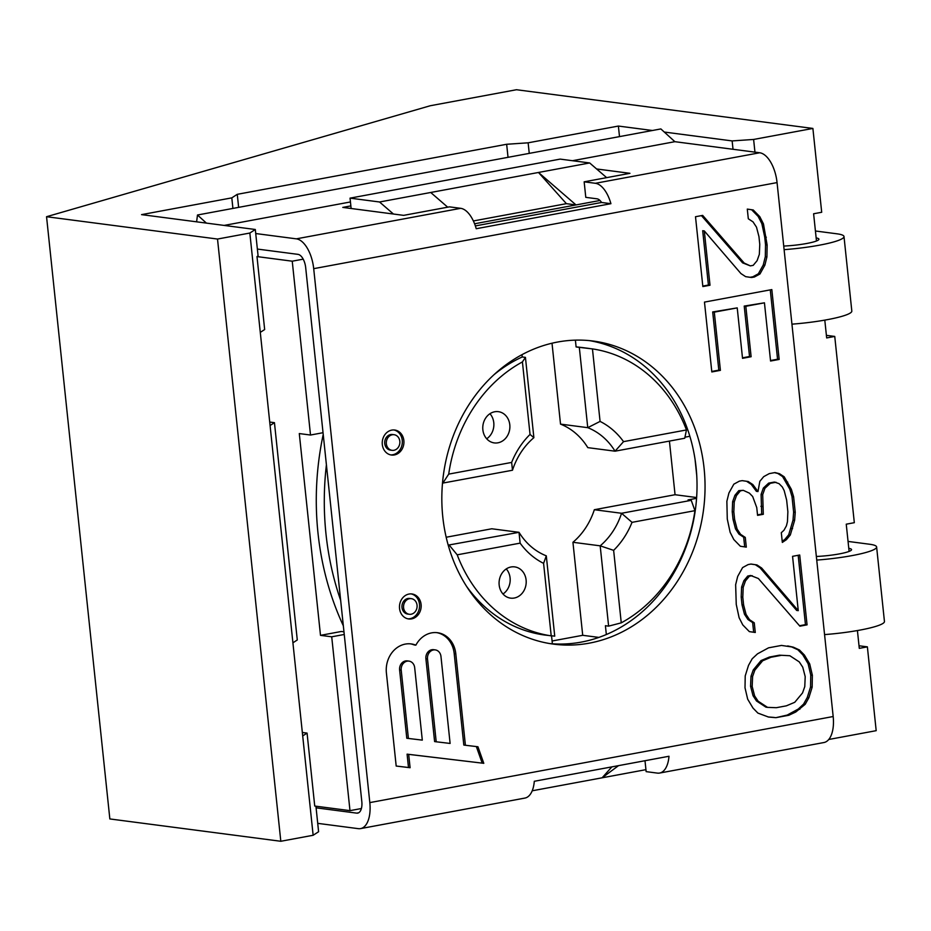 <?xml version="1.0" encoding="UTF-8"?>
<svg xmlns="http://www.w3.org/2000/svg" width="931" height="931" viewBox="0 0 931 931"><rect width="100%" height="100%" fill="white"/><g stroke="black" fill="none" stroke-linecap="round" stroke-linejoin="round"><path stroke-width="1.4" d="M776 482.258L770.274 483.329L764.945 488.275L762.698 494.629L763.304 514.296L757.566 515.355L756.752 507.593L752.667 496.491L749.385 493.139L743.252 490.323L740.389 490.858L736.491 495.536L734.245 501.89L733.826 511.852L734.64 519.614L737.096 529.052L740.576 534.336L745.277 537.42L746.301 547.125L740.366 546.253L733.814 539.549L730.137 532.323L727.274 519.009L726.867 501.285L728.926 492.988L733.837 484.167L739.365 481.152L742.228 480.629L748.163 481.502L752.876 484.586L757.985 491.545L759.836 481.315L763.723 476.637L769.25 473.623L774.988 472.564L779.491 473.704L784.193 476.788L791.35 489.299L793.608 496.793L795.237 512.318L794.62 520.348L790.314 534.988L786.416 539.666L782.331 542.412L781.307 532.707L783.972 530.239L786.427 525.817L787.451 521.674L787.87 511.713L786.637 500.063L784.193 490.637L782.343 487.018L779.072 483.666L774.406 482.049L768.669 483.119L763.35 488.065L761.093 494.419L761.698 514.087L757.52 514.866M644.997 760.72L646.149 771.636L657.356 773.102A28.361 14.012 -100.5 0 0 659.602 773.056L823.935 742.531A28.361 14.012 -100.5 0 0 833.175 716.521L777.059 182.592A28.361 14.012 -100.5 0 0 759.696 152.765L674.882 141.687L660.859 128.932L197.488 215.003L206.403 223.103M317.727 823.353L358.33 828.66A28.361 14.012 -100.5 0 0 360.576 828.602A28.361 14.012 -100.5 0 0 369.816 802.603L313.7 268.663A28.361 14.012 -100.5 0 0 296.337 238.848L255.734 233.541M589.265 643.158A152.835 131.224 -82.6 0 1 553.642 644.147A152.835 131.224 -82.6 0 1 441.841 496.27A152.835 131.224 -82.6 0 1 557.611 342.038A152.835 131.224 -82.6 0 1 593.233 341.049A152.835 131.224 -82.6 0 1 705.035 488.926A152.835 131.224 -82.6 0 1 589.265 643.158M793.34 647.173L799.473 649.989L804.384 655.017L809.702 663.919L812.367 675.289L812.158 687.194L808.876 697.703L805.187 704.313L795.772 712.006L788.813 715.276L775.907 717.673L768.541 717.056L757.904 713.099L752.993 708.084L747.674 699.181L745.009 687.8L745.219 675.894L748.501 665.397L752.19 658.776L757.508 653.83L768.564 647.825L781.47 645.427L793.34 647.173L787.684 645.939M752.225 575.695L749.362 576.231L745.463 580.909L743.217 587.252L742.798 597.225L743.613 604.987L746.068 614.425L749.548 619.709L754.25 622.792L755.274 632.486L749.339 631.614L742.787 624.922L739.109 617.695L736.246 604.37L735.641 584.703L737.689 576.417L742.601 567.584L748.128 564.582L751.003 564.046L756.938 564.931L761.639 568.015L798.263 610.655L792.56 556.331L799.717 555.004L807.061 624.852L799.892 626.179L758.358 578.512L750.619 575.486L747.756 576.021L743.869 580.7L741.611 587.042L741.192 597.015L742.007 604.778L744.463 614.216L747.942 619.499L752.644 622.583L753.668 632.254M704.302 230.923L740.925 273.563L745.626 276.647L751.561 277.519L754.424 276.996L759.952 273.993L764.875 265.16L766.923 256.875L767.132 244.958L763.455 223.882L759.777 216.655L753.226 209.964L747.29 209.091L748.315 218.785L753.016 221.869L756.496 227.152L758.951 236.59L759.766 244.353L759.347 254.314L757.101 260.668L753.202 265.347L750.339 265.882L744.195 263.066L702.672 215.398L695.504 216.725L702.847 286.573L710.004 285.247L704.302 230.923L702.696 230.713L708.41 285.037L710.004 285.247M737.224 307.882L742.531 358.33L751.119 356.724L745.824 306.287L764.444 302.819L770.565 361.03L779.166 359.436L771.822 289.588L704.476 302.098L711.819 371.946L720.408 370.352L714.298 312.141L737.224 307.882L712.692 311.932L718.813 370.142L711.761 371.446M386.4 672.927A25.207 21.646 -82.6 0 1 411.211 643.926A25.207 21.646 -82.6 0 1 415.866 645.16A25.207 21.646 -82.6 0 1 437.5 632.708A25.207 21.646 -82.6 0 1 455.783 653.702L465.407 745.265L477.94 746.755L483.783 763.315L408.686 754.366L410.094 767.714L396.187 766.05L386.4 672.927M391.776 430.11A12.603 10.823 -82.6 0 1 394.721 430.029A12.603 10.823 -82.6 0 1 403.938 442.225A12.603 10.823 -82.6 0 1 394.395 454.945A12.603 10.823 -82.6 0 1 391.451 455.026A12.603 10.823 -82.6 0 1 382.234 442.83A12.603 10.823 -82.6 0 1 391.776 430.11M409.012 594.048A12.603 10.823 -82.6 0 1 411.956 593.966A12.603 10.823 -82.6 0 1 421.173 606.162A12.603 10.823 -82.6 0 1 411.618 618.882A12.603 10.823 -82.6 0 1 408.686 618.964A12.603 10.823 -82.6 0 1 399.469 606.768A12.603 10.823 -82.6 0 1 409.012 594.048M781.051 655.389L771.019 657.251L762.629 660.789L754.843 670.157L752.597 676.5L752.178 686.473L754.634 695.911L758.113 701.194L767.528 707.362L776.326 707.7L786.358 705.838L794.748 702.3L802.534 692.943L804.78 686.589L805.199 676.628L802.743 667.19L799.264 661.894L789.849 655.738L779.445 655.18L789.849 655.738M408.395 738.469L401.214 670.169A7.879 6.761 97.4 0 1 408.965 661.115A7.879 6.761 97.4 0 1 414.679 667.667L422.302 740.122L406.789 738.26L399.608 669.959A7.879 6.761 -82.6 0 1 407.371 660.905L408.965 661.115M440.968 656.46A7.879 6.761 97.4 0 0 435.254 649.896A7.879 6.761 97.4 0 0 427.504 658.962L436.208 741.786L450.115 743.438L440.968 656.46M392.277 434.765A7.879 6.761 97.4 0 0 386.307 442.714A7.879 6.761 97.4 0 0 392.067 450.336A7.879 6.761 97.4 0 0 393.906 450.29A7.879 6.761 97.4 0 0 399.876 442.341A7.879 6.761 97.4 0 0 394.104 434.719A7.879 6.761 97.4 0 0 392.277 434.765M409.5 598.703A7.879 6.761 97.4 0 0 403.53 606.651A7.879 6.761 97.4 0 0 409.303 614.274A7.879 6.761 97.4 0 0 411.13 614.227A7.879 6.761 97.4 0 0 417.1 606.279A7.879 6.761 97.4 0 0 411.339 598.656A7.879 6.761 97.4 0 0 409.5 598.703M659.602 773.056A28.361 14.012 -100.5 0 0 668.993 756.263L534.301 781.284A28.361 14.012 -100.5 0 1 524.909 798.076L360.576 828.602M316.098 807.829L356.701 813.135A12.603 6.226 -100.5 0 0 357.702 813.112A12.603 6.226 -100.5 0 0 361.81 801.556L305.682 267.616A12.603 6.226 -100.5 0 0 297.967 254.361L257.363 249.066M475.357 225.919L601.566 202.469L610.922 203.691L476.23 228.723A28.361 14.012 -100.5 0 0 460.67 208.323L449.452 206.857L403.658 215.364L342.783 207.404L350.859 205.902L351.127 208.497M393.452 214.025L379.545 201.992L350.044 198.14L350.859 205.902M473.367 220.961L566.397 203.668L576.01 204.925L538.49 172.468L589.672 162.96L560.171 159.108L350.044 198.14M601.566 202.469A12.603 6.226 -100.5 0 0 597.004 198.815L585.785 197.349L584.156 181.824L629.95 173.317L596.608 168.965M196.616 221.822L197.488 215.003M549.639 643.554A152.835 131.224 97.4 0 0 581.247 642.111A152.835 131.224 97.4 0 0 696.97 490.23A152.835 131.224 97.4 0 0 589.218 340.595M610.922 203.691A28.361 14.012 -100.5 0 0 595.375 183.291L584.156 181.824M224.138 225.418L350.44 201.957M572.46 160.714L674.882 141.687M599.983 200.479L474.566 223.777M303.203 259.155L292.241 261.192L256.991 256.584L258.085 255.874L255.303 229.492L141.559 214.63L231.807 197.861L237.265 194.323L506.662 144.27L528.133 142.815L618.382 126.057L652.41 130.491M611.876 766.865L602.113 777.804L618.568 765.619M447.706 207.182L430.727 192.484L538.49 172.468L566.397 203.668M302.342 732.476L307.067 733.093L314.736 806.048L349.986 810.645L361.391 808.527M532.206 790.791L645.939 769.658M292.241 261.192L310.512 435.033L299.293 433.567L320.497 635.349L341.305 631.486L343.97 631.823M323.22 434.428A272.585 234.03 97.4 0 0 317.983 532.951A272.585 234.03 97.4 0 0 343.33 625.795M430.727 192.484L379.545 201.992M606.651 177.646L589.672 162.96M310.512 435.033L323.034 432.706M344.249 634.477L331.715 636.804L349.986 810.645M269.711 422.046L274.447 422.662L297.28 639.969L292.916 642.809L302.703 735.932L307.067 733.093M320.497 635.349L331.715 636.804M256.991 256.584L264.66 329.539L260.284 332.379L249.845 233.041L217.517 239.046L46.55 216.714L430.285 105.738L516.484 89.725L812.891 128.443L821.701 212.268L813.613 213.769L816.475 240.989M619.499 136.613L618.382 126.057M529.25 153.371L528.133 142.815M46.55 216.714L109.846 818.943L280.813 841.275L313.142 835.27L318.6 831.72L315.923 806.199M232.913 208.428L231.807 197.861M238.639 207.357L237.265 194.323M274.447 422.662L270.083 425.502L260.284 332.379M508.023 157.316L506.662 144.27M828.765 739.482L876.187 730.672L867.378 646.859L859.29 648.36L857.416 630.543M812.891 128.443L753.621 139.452L732.138 140.918L664.292 132.051M754.948 152.149L753.621 139.452M824.796 320.124L826.67 337.93L834.746 336.428L854.321 522.687L846.244 524.188L849.107 551.408M834.746 336.428L826.391 335.346M867.378 646.859L859.022 645.765M255.303 229.492L249.845 233.041M733.023 149.286L732.138 140.918M280.813 841.275L217.517 239.046M313.142 835.27L302.703 735.932M292.916 642.809L270.083 425.502M784.111 249.659A50.425 6.936 -6 0 0 843.998 236.544L851.818 311.047A50.425 6.936 174 0 1 791.932 324.163M843.998 236.544A50.425 6.936 -6 0 0 836.946 233.809L815.428 230.993M816.731 560.09A50.425 6.936 -6 0 0 876.618 546.974L884.45 621.477A50.425 6.936 174 0 1 824.563 634.593M876.618 546.974A50.425 6.936 -6 0 0 869.577 544.239L848.048 541.423M783.727 246.052A25.207 3.468 -6 0 0 818.919 239.186A25.207 3.468 -6 0 0 816.15 237.929M816.359 556.47A25.207 3.468 -6 0 0 851.551 549.604A25.207 3.468 -6 0 0 848.781 548.347M326.409 464.813A272.585 234.03 97.4 0 0 325.99 533.998A272.585 234.03 97.4 0 0 340.665 600.379M551.559 635.931L552.374 643.775M466.384 586.111A144.957 124.451 97.4 0 0 545.042 635.082L554.736 636.141L546.299 555.842A67.754 58.164 -82.6 0 1 519.021 532.323L491.777 528.773L446.17 537.245M521.988 354.676L522.233 356.969A144.957 124.451 97.4 0 0 494 374.716M589.544 348.508L582.597 347.6A144.957 124.451 97.4 0 0 576.114 346.949L575.393 340.141M689.871 436.278L684.972 437.186M696.76 475.706L695.003 458.925M632.021 522.349A77.203 66.287 -82.6 0 1 613.634 550.349L621.256 622.851A144.957 124.451 97.4 0 0 694.945 510.665L632.021 522.349L621.559 513.272L691.244 500.331L688.044 499.912L696.574 498.329M606.337 634.523L605.418 625.713L608.618 626.132L600.181 545.834L572.937 542.284L582.713 635.303L598.854 637.409M576.114 346.949L579.315 347.368L587.752 427.666L560.52 424.117L552.013 343.225M552.083 640.993L582.713 635.303M522.233 356.969L525.433 357.376L533.882 437.675A67.754 58.164 -82.6 0 0 512.492 470.236L442.504 483.142M613.634 550.349L600.181 545.834A67.754 58.164 -82.6 0 0 621.559 513.272L594.327 509.723L675.056 494.722L669.424 441.085M560.52 424.117A67.754 58.164 -82.6 0 1 587.798 447.636L615.042 451.186L684.727 438.245L686.461 429.947A144.957 124.451 97.4 0 0 592.453 348.904L600.076 421.417A77.203 66.287 -82.6 0 1 623.537 441.643L615.042 451.186A67.754 58.164 -82.6 0 0 587.752 427.666L600.076 421.417M594.327 509.723A67.754 58.164 -82.6 0 1 572.937 542.284M696.632 497.538L675.056 494.722M448.195 545.124L519.021 532.323L520.126 543.134A77.203 66.287 -82.6 0 0 543.588 563.36L551.21 635.861A144.957 124.451 97.4 0 1 457.202 554.829L520.126 543.134M623.537 441.643L686.461 429.947M530.042 434.428L522.419 361.915A144.957 124.451 97.4 0 0 448.719 474.112L511.643 462.428A77.203 66.287 -82.6 0 1 530.042 434.428L533.882 437.675M509.792 424.792A15.757 13.523 97.4 0 0 498.364 411.665A15.757 13.523 97.4 0 0 482.863 429.796A15.757 13.523 97.4 0 0 494.291 442.912A15.757 13.523 97.4 0 0 509.792 424.792M526.108 580.001A15.757 13.523 -82.6 0 1 510.595 598.133A15.757 13.523 -82.6 0 1 499.167 585.005A15.757 13.523 -82.6 0 1 514.68 566.886A15.757 13.523 -82.6 0 1 526.108 580.001M506.266 568.922A15.757 13.523 -82.6 0 1 510.095 577.907A15.757 13.523 -82.6 0 1 502.996 593.99M486.68 438.78A15.757 13.523 97.4 0 0 493.779 422.697A15.757 13.523 97.4 0 0 489.95 413.713M592.453 348.904L579.315 347.368M448.719 474.112L442.807 483.189M522.419 361.915L525.433 357.376M511.643 462.428L512.492 470.236M621.256 622.851L608.618 626.132M694.945 510.665L691.244 500.331M457.202 554.829L449.336 545.275M543.588 563.36L546.299 555.842M775.907 717.673L787.207 715.066L798.263 709.05L803.581 704.104L807.27 697.494L810.552 686.985L810.761 675.08L808.108 663.71L802.79 654.807L797.879 649.78L791.734 646.964M788.813 715.276L787.207 715.066M768.087 716.94L774.313 717.464M799.473 649.989L797.879 649.78M804.384 655.017L802.79 654.807M809.702 663.919L808.108 663.71M812.367 675.289L810.761 675.08M812.158 687.194L810.552 686.985M808.876 697.703L807.27 697.494M805.187 704.313L803.581 704.104M799.869 709.259L798.263 709.05M795.772 712.006L794.166 711.796M767.528 707.362L765.922 707.153L756.507 700.985L753.028 695.701L750.572 686.263L750.991 676.29L753.249 669.948L761.023 660.579L769.425 657.053L779.445 655.18M799.52 625.737L805.455 624.643L798.17 555.283M798.263 610.655L796.668 610.445L760.045 567.805L755.332 564.721L750.921 564.07M782.203 541.214L784.821 539.456L788.708 534.778L793.014 520.138L793.631 512.108L792.002 496.584L789.756 489.089L782.587 476.579L777.885 473.495L774.534 472.645M757.985 491.545L756.391 491.335L751.27 484.376L746.569 481.292L742.147 480.64M744.695 546.881L743.671 537.21L738.97 534.126L735.49 528.843L733.034 519.405L732.22 511.643L732.639 501.681L734.896 495.327L738.783 490.649L743.252 490.323M771.019 657.251L769.425 657.053M762.629 660.789L761.023 660.579M754.843 670.157L753.249 669.948M752.597 676.5L750.991 676.29M752.178 686.473L750.572 686.263M754.634 695.911L753.028 695.701M758.113 701.194L756.507 700.985M807.061 624.852L805.455 624.643M749.362 576.231L747.756 576.021M745.463 580.909L743.869 580.7M743.217 587.252L741.611 587.042M742.798 597.225L741.192 597.015M743.613 604.987L742.007 604.778M746.068 614.425L744.463 614.216M749.548 619.709L747.942 619.499M754.25 622.792L752.644 622.583M756.938 564.931L755.332 564.721M761.639 568.015L760.045 567.805M784.193 476.788L782.587 476.579M779.491 473.704L777.885 473.495M787.673 482.072L786.067 481.862M791.35 489.299L789.756 489.089M793.608 496.793L792.002 496.584M795.237 512.318L793.631 512.108M794.62 520.348L793.014 520.138M792.56 528.633L790.966 528.424M790.314 534.988L788.708 534.778M786.416 539.666L784.821 539.456M752.876 484.586L751.27 484.376M748.163 481.502L746.569 481.292M745.277 537.42L743.671 537.21M740.576 534.336L738.97 534.126M737.096 529.052L735.49 528.843M734.64 519.614L733.034 519.405M733.826 511.852L732.22 511.643M734.245 501.89L732.639 501.681M736.491 495.536L734.896 495.327M740.389 490.858L738.783 490.649M763.304 514.296L761.698 514.087M762.489 506.534L760.883 506.324M762.698 494.629L761.093 494.419M764.945 488.275L763.35 488.065M770.274 483.329L768.669 483.119M744.195 263.066L742.601 262.856L701.45 215.631M750.339 265.882L742.601 262.856M753.226 209.964L747.29 209.114M759.777 216.655L758.171 216.446L751.631 209.754M763.455 223.882L761.861 223.673L758.171 216.446M766.318 237.207L764.712 236.998L761.861 223.673M767.132 244.958L765.526 244.748L764.712 236.998M766.923 256.875L765.317 256.665L765.526 244.748M764.875 265.16L763.269 264.951L765.317 256.665M759.952 273.993L758.358 273.784L763.269 264.951M754.424 276.996L752.83 276.786L758.358 273.784M750.037 277.298L752.83 276.786M702.789 286.073L708.41 285.037M742.473 357.83L749.525 356.515L744.218 306.078L764.444 302.819M770.519 360.53L777.56 359.226L770.274 289.878M720.408 370.352L718.813 370.142M714.298 312.141L712.692 311.932M779.166 359.436L777.56 359.226M745.824 306.287L744.218 306.078M751.119 356.724L749.525 356.515M410.408 643.833A25.207 21.646 97.4 0 1 414.26 644.95L415.866 645.16M465.407 745.265L463.813 745.056L454.188 653.492A25.207 21.646 97.4 0 0 436.697 632.626M396.187 766.038L408.488 767.505L407.091 754.157L483.783 763.315M482.188 763.106L476.346 746.557M407.091 754.157L408.686 754.366M408.488 767.505L410.094 767.714M436.208 741.786L434.602 741.576L425.898 658.752A7.879 6.761 -82.6 0 1 433.66 649.687L435.254 649.896M390.659 454.887A12.603 10.823 97.4 0 0 392.789 454.735A12.603 10.823 97.4 0 0 402.32 442.493A12.603 10.823 97.4 0 0 393.918 429.959M392.067 450.336L390.461 450.127A7.879 6.761 -82.6 0 1 384.701 442.504A7.879 6.761 -82.6 0 1 390.671 434.556A7.879 6.761 -82.6 0 1 392.51 434.509L394.104 434.719M411.141 593.897A12.603 10.823 -82.6 0 1 419.555 606.43A12.603 10.823 -82.6 0 1 410.024 618.673A12.603 10.823 -82.6 0 1 407.883 618.824M411.339 598.656L409.733 598.447A7.879 6.761 97.4 0 0 407.894 598.493A7.879 6.761 97.4 0 0 401.936 606.442A7.879 6.761 97.4 0 0 407.697 614.064L409.303 614.274M313.7 268.663L777.059 182.592M369.816 802.603L833.175 716.521M358.633 812.775L356.701 813.135M595.375 183.291L759.696 152.765M296.337 238.848L460.67 208.323M454.188 653.492L455.783 653.702M399.608 669.959L401.214 670.169M425.898 658.752L427.504 658.962"/></g></svg>
